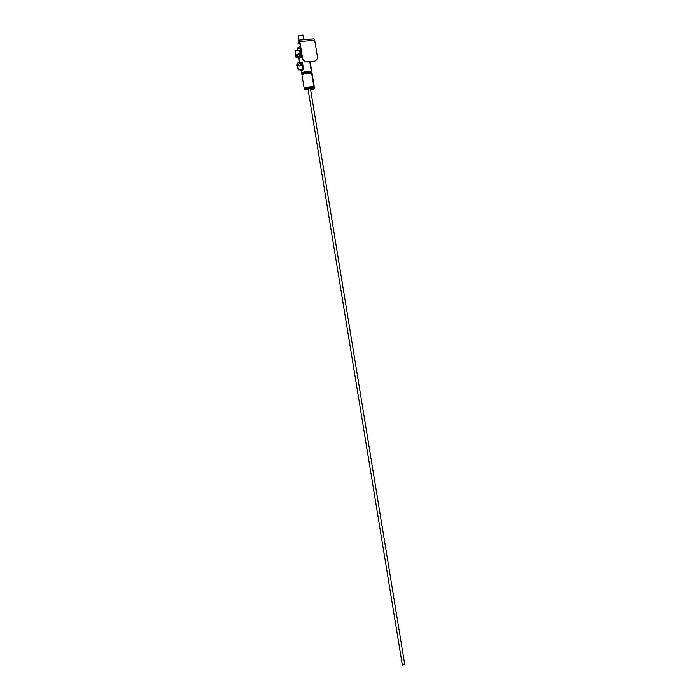 <?xml version="1.0" encoding="UTF-8"?>
<svg xmlns="http://www.w3.org/2000/svg" width="700" height="700" viewBox="0 0 700 700"><rect width="100%" height="100%" fill="white"/><g stroke="black" fill="none" stroke-linecap="round" stroke-linejoin="round"><path stroke-width="1.05" d="M402.491 664.886L404.757 664.606L402.491 664.886M402.762 664.869L404.451 664.65L402.762 664.869M298.007 43.199L299.311 40.705L302.426 57.418L299.828 41.571A1.732 0.875 -94.8 0 0 299.364 40.442L299.565 41.685M299.364 40.442L297.999 43.146M314.79 61.127A4.918 4.191 -112 0 1 314.659 61.18A4.918 4.191 -112 0 1 313.609 61.434L313.871 61.329A4.918 4.191 68 0 0 314.93 61.075A4.918 4.191 68 0 0 317.319 56.166L314.72 40.32L299.828 41.571M313.74 38.938L299.241 40.154L313.609 38.972A1.732 0.875 85.2 0 1 313.74 38.938A1.732 0.875 85.2 0 1 314.72 40.32M299.906 43.741L298.086 43.68M313.609 61.434L307.178 61.976A4.918 4.191 -112 0 1 302.164 57.522M313.871 61.329L307.178 61.976M302.426 57.418A4.918 4.191 68 0 0 307.44 61.871M297.938 48.562A4.918 0.656 -9.3 0 1 297.631 48.396L297.579 48.107A4.918 0.656 -9.3 0 1 297.692 47.933L298.2 47.53A4.323 0.578 -9.3 0 1 300.396 46.778M297.692 47.933A4.918 0.656 -9.3 0 1 300.44 47.031M297.631 48.396A4.918 0.656 -9.3 0 1 300.484 47.311M314.44 88.051L311.342 88.821L311.43 89.355L312.699 89.25A4.611 0.612 170.7 0 0 313.863 88.69A0.691 0.682 23.9 0 0 314.431 87.911L310.144 61.723M313.486 88.191A4.323 0.578 170.7 0 0 313.495 88.139A4.323 0.578 170.7 0 0 309.137 88.27A4.323 0.578 170.7 0 0 304.964 89.539A4.323 0.578 170.7 0 0 308.105 89.582M310.529 89.189A4.323 0.578 170.7 0 0 311.369 89.005M313.495 88.13L313.495 88.139A4.323 0.578 170.7 0 0 313.495 88.13A4.323 0.578 170.7 0 0 311.316 87.981A4.323 0.578 170.7 0 0 307.029 88.681A4.323 0.578 170.7 0 0 304.964 89.53L304.964 89.539M305.007 89.609L304.483 89.416A4.918 0.656 -9.3 0 1 304.325 89.285A4.918 0.656 -9.3 0 1 306.679 88.331A4.918 0.656 -9.3 0 1 311.544 87.535A4.918 0.656 -9.3 0 1 314.02 87.701A4.918 0.656 -9.3 0 1 314.011 87.763L313.688 88.165M313.512 88.191L313.915 87.876A4.909 0.656 170.7 0 0 314.011 87.763M304.325 89.285L304.273 88.996A4.918 0.656 -9.3 0 1 306.626 88.043A4.918 0.656 -9.3 0 1 311.5 87.246A4.918 0.656 -9.3 0 1 313.976 87.413A4.918 0.656 -9.3 0 1 313.967 87.474M295.689 54.416A1.802 1.531 68 0 0 297.264 57.549M298.349 56.367A1.103 0.936 68 0 0 298.375 56.359L300.405 55.536A1.103 0.936 68 0 0 299.582 53.498A1.103 0.936 68 0 0 300.405 55.536M297.553 54.32A1.103 0.936 68 0 0 297.526 54.329L299.582 53.498M300.86 54.407A0.884 0.752 68 0 0 299.6 53.76A0.884 0.752 68 0 0 299.845 55.256A0.884 0.752 68 0 0 300.86 54.407M297.264 64.024A1.802 1.531 68 0 0 297.745 66.981M299.924 65.984A1.103 0.936 68 0 0 299.95 65.975L301.98 65.152A1.103 0.936 68 0 0 301.158 63.114A1.103 0.936 68 0 0 301.98 65.152M299.127 63.928A1.103 0.936 68 0 0 299.101 63.936L301.158 63.114M302.435 64.024A0.884 0.752 68 0 0 301.175 63.376A0.884 0.752 68 0 0 301.42 64.864A0.884 0.752 68 0 0 302.435 64.024M302.19 74.498A4.918 0.656 -9.3 0 1 301.875 74.331A4.918 0.656 -9.3 0 1 304.229 73.369A4.918 0.656 -9.3 0 1 309.094 72.572A4.918 0.656 -9.3 0 1 311.57 72.739A4.918 0.656 -9.3 0 1 311.561 72.8A4.918 0.656 170.7 0 1 311.106 73.115M301.875 74.331L301.752 73.561A4.918 0.656 -9.3 0 1 304.098 72.599A4.918 0.656 -9.3 0 1 308.971 71.811A4.918 0.656 -9.3 0 1 311.447 71.969A4.918 0.656 -9.3 0 1 311.439 72.03M304.491 88.594A4.918 0.656 -9.3 0 1 304.185 88.428L301.971 74.909A4.918 0.656 -9.3 0 1 304.325 73.946A4.918 0.656 -9.3 0 1 309.19 73.15A4.918 0.656 -9.3 0 1 311.666 73.316A4.918 0.656 -9.3 0 1 311.658 73.377M304.185 88.428A4.918 0.656 -9.3 0 1 306.539 87.465A4.918 0.656 -9.3 0 1 311.404 86.669A4.918 0.656 -9.3 0 1 313.88 86.835A4.918 0.656 -9.3 0 1 313.871 86.896A4.918 0.656 -9.3 0 1 313.644 87.098M313.206 88.664L312.699 89.25L313.206 88.664M298.078 68.976L298.261 68.906A0.98 0.84 68 0 0 299.267 69.79L299.075 69.869A0.98 0.84 -112 0 1 298.078 68.976L297.255 63.98A0.98 0.84 -112 0 1 297.832 62.965M301.7 63.087L301.621 62.58L298.13 62.869A0.98 0.84 68 0 0 297.439 63.901L297.255 63.98M296.056 56.674L296.249 56.595A0.98 0.84 68 0 0 297.246 57.488L297.062 57.566A0.98 0.84 -112 0 1 296.056 56.674L295.243 51.678A0.98 0.84 -112 0 1 295.811 50.663M299.346 58.914L299.267 58.433A4.918 0.656 -9.3 0 1 299.889 57.995L301.578 57.251L300.44 50.33L296.118 50.566A0.98 0.84 68 0 0 295.426 51.599L295.243 51.678M299.11 59.194L299.294 58.59M313.863 88.69L311.43 89.355M312.62 88.874L312.533 88.34M300.02 62.711L299.04 58.94A5.302 0.709 170.7 0 0 298.988 59.071L299.582 62.746M301.621 62.58L302.453 62.633L303.59 69.554L299.267 69.79M301.578 57.251L297.246 57.488M297.062 57.566L301.158 57.321L299.556 58.021A5.302 0.709 170.7 0 0 298.891 58.494A5.302 0.709 170.7 0 0 299.014 58.616M298.76 56.201A1.129 0.963 -112 0 1 297.168 55.344A1.129 0.963 -112 0 1 297.938 54.163M300.335 65.817A1.129 0.963 -112 0 1 298.743 64.96A1.129 0.963 -112 0 1 299.504 63.779M311.421 71.916L311.342 71.453A4.918 0.656 -9.3 0 1 311.115 71.654M311.64 73.264L311.561 72.8M313.95 87.36L313.871 86.896M296.249 56.595L295.426 51.599M298.261 68.906L297.439 63.901M301.963 73.15A4.918 0.656 -9.3 0 1 301.656 72.984L301.289 70.735A4.918 0.656 -9.3 0 1 301.901 70.297L303.59 69.554M299.075 69.869L303.179 69.624L301.569 70.332A5.302 0.709 170.7 0 0 300.904 70.805A5.302 0.709 170.7 0 0 301.332 70.998M299.04 58.94L299.661 62.746M297.955 50.409L297.719 48.974A4.918 0.656 -9.3 0 1 300.58 47.889M301.656 72.984A4.918 0.656 -9.3 0 1 304.01 72.021A4.918 0.656 -9.3 0 1 308.875 71.234A4.918 0.656 -9.3 0 1 311.351 71.4A4.918 0.656 -9.3 0 1 311.342 71.453M303.686 39.786L302.916 35.079L298.069 35.875L298.9 40.95M302.75 69.501L302.033 65.126M300.738 57.199L300.457 55.51M300.125 53.471L299.6 50.278M301.569 70.332L301.464 69.668M299.556 58.021L299.451 57.365M404.757 664.606L310.354 88.095M402.334 665L307.93 88.498M297.999 43.172L298.086 43.706M311.57 72.739L311.447 71.969M311.395 73.194L310.336 73.395M313.705 87.281L312.646 87.483M313.88 86.835L311.666 73.316M314.379 88.296L312.812 89.233M300.904 70.805L300.729 69.729M298.891 58.494L298.716 57.426M311.176 71.846L310.118 72.047M311.351 71.4L309.776 61.758"/></g></svg>
